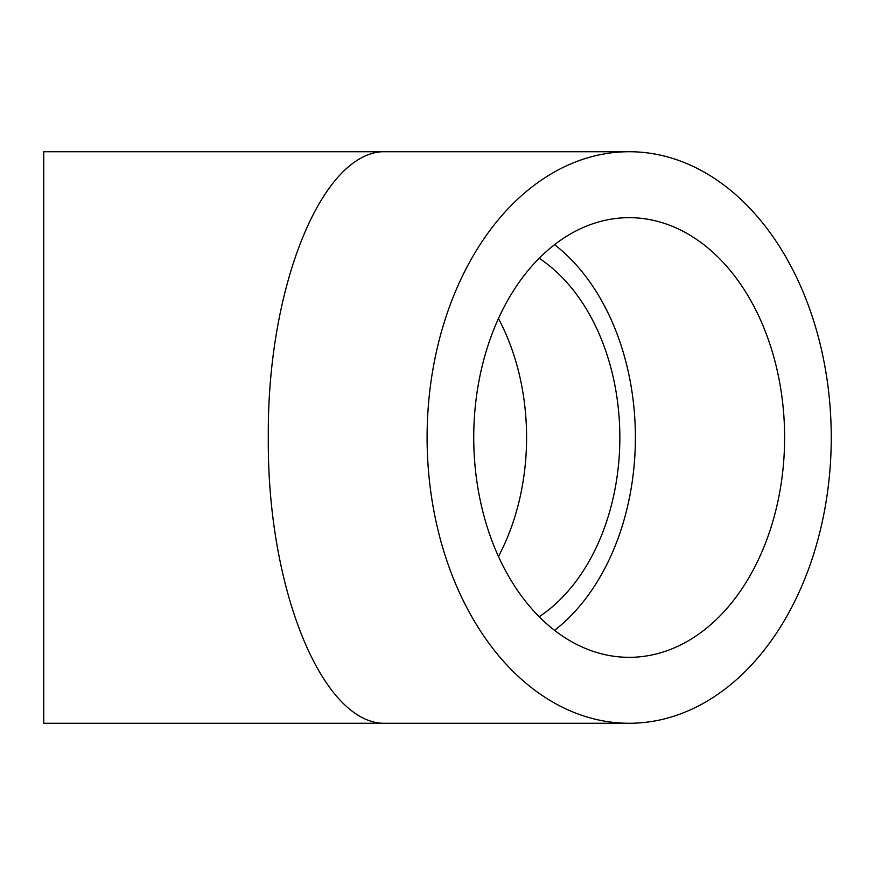 <?xml version="1.0" encoding="UTF-8"?>
<svg xmlns="http://www.w3.org/2000/svg" width="875" height="875" viewBox="0 0 875 875"><rect width="100%" height="100%" fill="white"/><g stroke="black" fill="none" stroke-linecap="round" stroke-linejoin="round"><path stroke-width="1.31" d="M43.75 437.5L43.75 723.275L386.684 723.275C323.411 726.48 266.984 590.253 268.308 437.5C266.984 284.747 323.411 148.52 386.684 151.725L43.75 151.725L43.75 437.5M427.098 437.5A285.775 202.07 90 0 0 629.18 723.275A285.775 202.07 90 0 0 831.25 437.5A285.775 202.07 90 0 0 629.18 151.725A285.775 202.07 90 0 0 427.098 437.5M784.613 437.5A219.833 155.444 -90 0 1 629.18 657.333A219.833 155.444 -90 0 1 473.736 437.5A219.833 155.444 -90 0 1 629.18 217.667A219.833 155.444 -90 0 1 784.613 437.5M554.564 630.35A219.833 155.444 90 0 0 635.392 437.5A219.833 155.444 90 0 0 554.564 244.65M539.175 616.744A197.848 139.902 90 0 0 619.85 437.5A197.848 139.902 90 0 0 539.175 258.256M498.466 556.467A197.848 139.902 90 0 0 498.466 318.533M629.18 151.725L386.684 151.725M629.18 723.275L386.684 723.275"/></g></svg>
